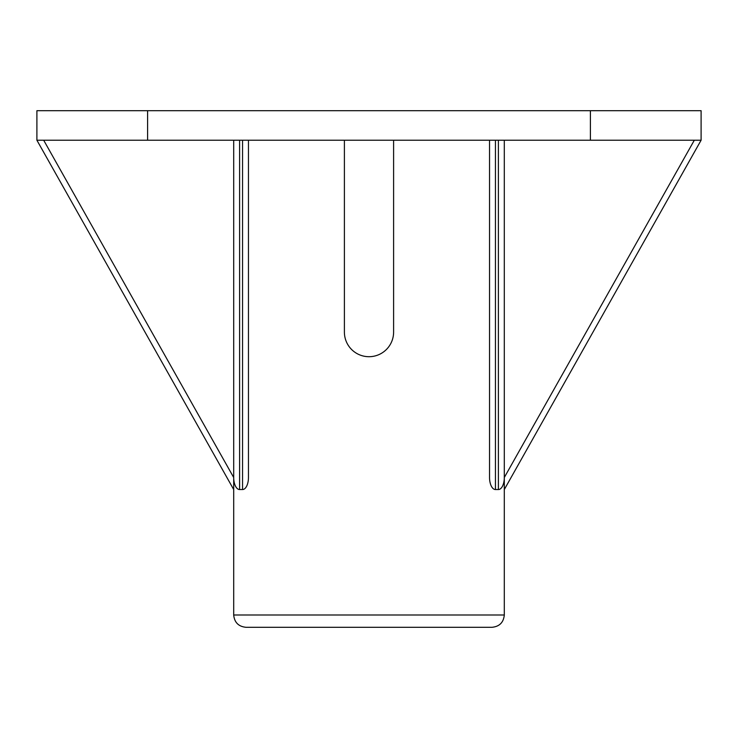 <?xml version="1.0" encoding="UTF-8"?>
<svg xmlns="http://www.w3.org/2000/svg" width="738" height="738" viewBox="0 0 738 738"><rect width="100%" height="100%" fill="white"/><g stroke="black" fill="none" stroke-linecap="round" stroke-linejoin="round"><path stroke-width="1.11" d="M590.4 140.22L590.4 110.7L701.1 110.7L701.1 140.22L36.9 140.22L36.9 110.7L147.6 110.7L147.6 140.22M590.4 110.7L147.6 110.7M393.603 332.1A24.603 24.603 0 0 1 369 356.703A24.603 24.603 0 0 1 344.397 332.1A24.603 24.603 0 0 0 369 356.703A24.603 24.603 0 0 0 393.603 332.1L393.603 140.22M491.997 627.3C499.46 626.553 503.556 622.457 504.303 615.003C503.556 622.457 499.46 626.553 491.997 627.3L246.003 627.3C238.54 626.553 234.444 622.457 233.697 615.003L233.697 140.22M246.003 627.3C238.54 626.553 234.444 622.457 233.697 615.003L504.303 615.003L504.303 477.514A12.029 5.904 90 0 1 498.399 489.543L495.447 489.543A12.029 5.904 90 0 1 489.543 477.514L489.543 140.22M504.303 140.22L504.303 477.514L694.32 140.22M248.457 140.22L248.457 477.514A12.029 5.904 90 0 1 242.553 489.543L239.601 489.543A12.029 5.904 90 0 1 233.697 477.514L43.68 140.22M701.1 140.22L504.303 489.543M344.397 140.22L344.397 332.1M36.9 140.22L233.697 489.543L36.9 140.22M495.447 140.22L495.447 489.543M498.399 489.543L498.399 140.22M239.601 140.22L239.601 489.543M242.553 489.543L242.553 140.22"/></g></svg>
